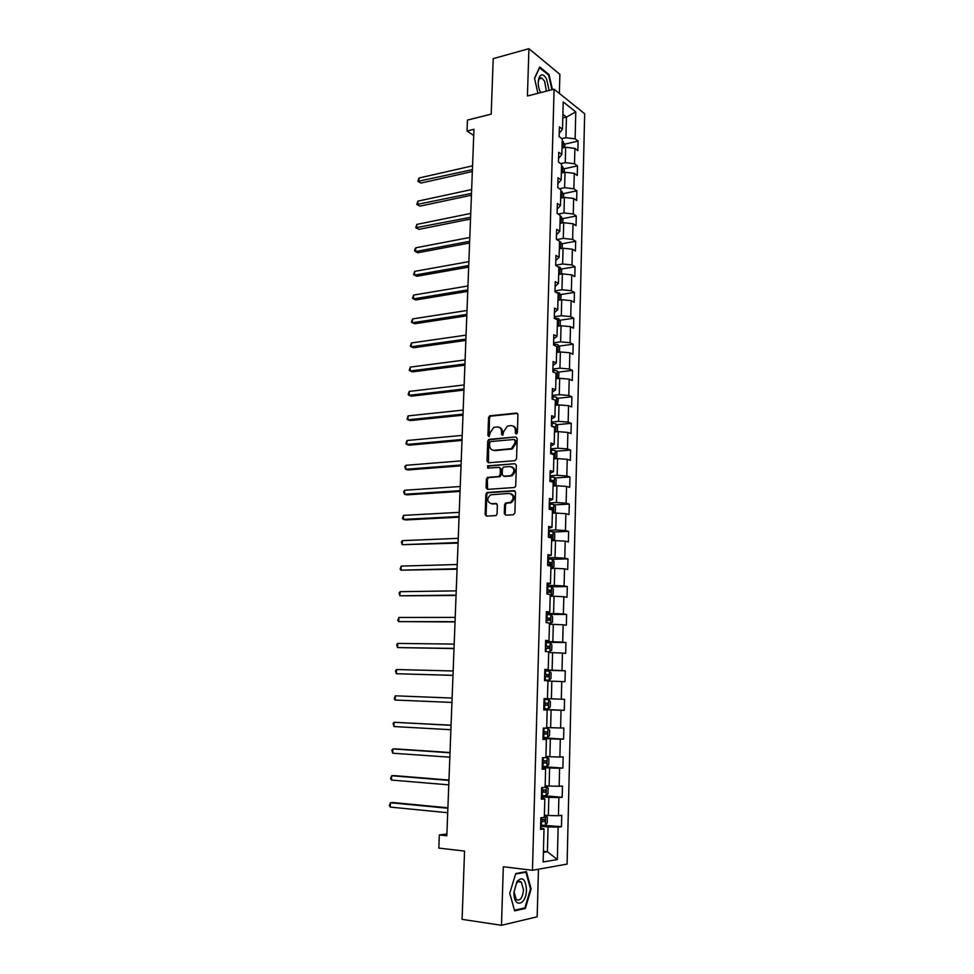 <?xml version="1.0" encoding="UTF-8"?>
<svg xmlns="http://www.w3.org/2000/svg" width="974" height="974" viewBox="0 0 974 974"><rect width="100%" height="100%" fill="white"/><g stroke="black" fill="none" stroke-linecap="round" stroke-linejoin="round"><path stroke-width="1.46" d="M516.293 434.1L517.377 432.809L517.937 414.62L516.5 413.061L489.727 415.813L488.546 417.566L487.925 435.5L489.155 436.535L490.032 432.992L493.733 427.403L497.081 426.916C499.906 426.977 501.415 428.645 501.586 431.92L501.513 434.258L502.767 435.293L503.643 431.726L507.357 426.113L510.778 425.614C513.639 425.675 515.173 427.343 515.356 430.642L515.283 432.992L516.293 434.1M504.288 513.493L505.725 515.161L513.31 514.771L514.869 512.945L515.514 492.333L514.065 490.677L486.903 492.491L485.868 494.183L485.149 514.503L486.562 516.147L496.083 515.55L497.081 513.87L497.373 505.116L495.949 503.473L491.493 503.728C486.963 501.841 486.635 498.871 490.494 494.841L509.378 493.404C513.968 495.242 514.345 498.213 510.498 502.328L505.603 503.022L504.581 504.702L504.288 513.493L505.871 515.161M559.368 93.431L559.88 74.341L528.919 48.7L493.209 58.635L491.2 114.128L467.459 120.082L467.033 131.003L473.961 129.299L446.822 835.765L439.335 834.937L438.811 848.086L464.549 851.081L462.09 919.359L501.476 925.3L537.173 916.814L538.452 869.222M528.919 48.7L527.433 96L554.096 89.194L532.461 870.293L503.315 866.738L501.476 925.3M515.003 460.69L516.561 458.839L517.194 438.519L515.757 436.936L488.863 439.396L487.718 441.125L487.024 461.177L488.412 462.76L515.003 460.69M516.354 465.329L515.721 485.795L514.662 487.499L487.487 489.362L486.087 487.743L486.391 479.098L487.463 477.394L498.627 476.517L500.161 474.691L500.356 468.932L498.932 467.325L487.791 468.165L487.572 465.852L514.905 463.709L516.354 465.329M554.096 89.194L584.668 113.751L567.087 864.096L532.461 870.293M540.667 825.112L561.474 826.683L561.742 815.335L558.431 815.725L558.881 797.572L562.181 797.268L562.461 786.018L559.161 786.274L559.6 768.255L562.887 768.072L563.167 756.895L559.88 757.029L560.318 739.144L563.593 739.083L563.861 727.992L560.598 728.004L561.036 710.253L564.287 710.314L564.555 699.295L561.304 699.198L561.742 681.569L564.981 681.739L565.249 670.806L562.01 670.587L562.436 653.079L565.675 653.384L565.931 642.523L562.704 642.183L563.142 624.809L566.357 625.223L566.612 614.436L563.398 613.985L563.824 596.733L567.026 597.257L567.294 586.555L564.092 585.983L564.518 568.853L567.708 569.498L567.964 558.869L564.774 558.187L565.2 541.179L568.378 541.921L568.633 531.378L565.456 530.587L565.882 513.7L569.035 514.552L569.291 504.082L566.138 503.181L566.551 486.416L569.693 487.377L569.948 476.968L566.807 475.969L567.221 459.314L570.35 460.385L570.594 450.049L567.477 448.941L567.879 432.407L570.995 433.576L571.251 423.325L568.134 422.107L568.536 405.683L571.641 406.962L571.896 396.771L568.792 395.456L569.193 379.154L572.286 380.53L572.529 370.412L569.449 369L569.839 352.807L572.919 354.28L573.162 344.236L570.094 342.714L570.484 326.643L573.552 328.214L573.796 318.23L570.74 316.623L571.129 300.649L574.185 302.317L574.417 292.407L571.373 290.702L571.762 274.838L574.806 276.604L575.037 266.766L572.006 264.952L572.395 249.21L575.427 251.061L575.658 241.284L572.639 239.397L573.029 223.74L576.036 225.7L576.267 215.985L573.26 214L573.649 198.453L576.645 200.498L576.876 190.855L573.881 188.773L574.27 173.335L577.253 175.478L577.485 165.897L574.502 163.729L574.879 148.389L577.862 150.617L578.093 141.108L575.123 138.844L575.78 111.913L563.216 101.905L562.497 129.238L559.393 126.888L559.137 136.616L562.241 138.929L561.828 154.501L558.723 152.236L558.455 162.037L561.572 164.265L561.158 179.934L558.029 177.767L557.773 187.629L560.89 189.76L560.476 205.538L557.347 203.469L557.079 213.403L560.22 215.437L559.794 231.325L556.653 229.353L556.385 239.348L559.539 241.296L559.113 257.294L555.947 255.407L555.679 265.488L558.845 267.326L558.419 283.434L555.241 281.656L554.973 291.798L558.151 293.539L557.725 309.769L554.535 308.088L554.267 318.303L557.457 319.947L557.031 336.286L553.829 334.703L553.549 344.991L556.751 346.525L556.324 362.985L553.11 361.512L552.83 371.873L556.044 373.298L555.606 389.868L552.38 388.504L552.1 398.938L555.338 400.265L554.9 416.957L551.649 415.691L551.369 426.198L554.62 427.428L554.182 444.229L550.919 443.073L550.627 453.653L554.376 453.567L550.639 453.202M561.474 826.683L558.151 827.109L557.347 859.543L543.151 861.978L544.016 828.947L540.558 829.398L540.862 817.758L544.332 817.356L544.819 798.875L541.361 799.191L541.678 787.637L545.123 787.369L545.598 769.034L542.165 769.216L542.469 757.748L545.903 757.602L546.39 739.4L542.968 739.461L543.273 728.077L546.682 728.065L547.157 709.997L543.76 709.936L544.064 698.626L547.461 698.735L547.936 680.802L544.539 680.619L544.843 669.394L548.228 669.637L548.703 651.825L545.33 651.521L545.623 640.381L548.995 640.734L549.458 623.056L546.097 622.63L546.402 611.575L549.75 612.049L550.213 594.505L546.864 593.957L547.169 582.976L550.493 583.572L550.955 566.15L547.632 565.48L547.924 554.596L551.247 555.302L551.698 538.001L548.386 537.222L548.679 526.41L551.99 527.238L552.441 510.059L549.141 509.171L549.433 498.432L552.721 499.37L553.171 482.313L549.896 481.314L550.176 470.649L553.451 471.696L553.902 454.773L550.627 453.653M541.434 796.732L548.825 797.365L548.362 815.542L544.381 815.165M541.398 797.913L544.819 798.875M548.362 815.542L558.431 815.725M548.825 797.365L558.881 797.572M542.214 767.475L549.592 767.999L549.117 786.042L545.16 785.726M542.189 768.303L545.598 769.034M549.117 786.042L559.161 786.274M549.592 767.999L559.6 768.255M542.993 738.426L550.347 738.852L549.884 756.761L545.939 756.506M542.981 738.925L546.39 739.4M549.884 756.761L559.88 757.029M550.347 738.852L560.318 739.144M543.772 709.583L551.089 709.912L550.627 727.688L546.694 727.493M543.76 709.754L547.157 709.997M550.627 727.688L560.598 728.004M551.089 709.912L561.036 710.253M547.924 681.057L551.832 681.179L551.381 698.833L547.461 698.687M551.381 698.833L561.304 699.198M551.832 681.179L561.742 681.569M548.679 652.592L552.575 652.653L552.124 670.185L544.831 670.002M544.831 669.71L548.228 669.637M552.124 670.185L562.01 670.587M552.575 652.653L562.436 653.079M549.421 624.334L553.305 624.334L552.855 641.744L545.586 641.659M545.61 641.05L548.995 640.734M552.855 641.744L562.704 642.183M553.305 624.334L563.142 624.809M550.164 596.271L554.036 596.222L553.585 613.498L546.341 613.523M546.365 612.585L549.75 612.049M553.585 613.498L563.398 613.985M554.036 596.222L563.824 596.733M550.894 568.402L554.766 568.305L554.316 585.459L547.096 585.581M547.132 584.339L550.493 583.572M554.316 585.459L564.092 585.983M554.766 568.305L564.518 568.853M551.625 540.74L555.484 540.594L555.034 557.627L547.838 557.834M547.875 556.288L551.247 555.302M555.034 557.627L564.774 558.187M555.484 540.594L565.2 541.179M552.368 512.994L556.191 513.067L555.752 529.978L548.581 530.294M548.63 528.432L551.99 527.238M555.752 529.978L565.456 530.587M556.191 513.067L565.882 513.7M553.074 485.989L556.897 485.746L556.458 502.535L549.312 502.937M549.373 500.782L552.721 499.37M556.458 502.535L566.138 503.181M556.897 485.746L566.551 486.416M553.792 458.9L557.603 458.608L557.165 475.288L550.042 475.775M550.103 473.327L553.451 471.696M557.165 475.288L566.807 475.969M557.603 458.608L567.221 459.314M554.51 432.006L558.297 431.665L557.871 448.223L550.76 448.807M550.834 446.055L554.182 444.229M557.871 448.223L567.477 448.941M558.297 431.665L567.879 432.407M555.204 405.306L558.991 404.904L558.565 421.352L551.479 422.022M551.564 418.99L554.9 416.957M558.565 421.352L568.134 422.107M558.991 404.904L568.536 405.683M555.911 378.776L559.685 378.338L559.259 394.665L552.197 395.432M552.282 392.108L555.606 389.868M559.259 394.665L568.792 395.456M559.685 378.338L569.193 379.154M556.604 352.442L560.367 351.955L559.94 368.172L552.903 369.024M553.001 365.42L556.324 362.985M559.94 368.172L569.449 369M560.367 351.955L569.839 352.807M557.286 326.278L561.048 325.754L560.622 341.85L553.609 342.787M553.707 338.915L557.031 336.286M560.622 341.85L570.094 342.714M561.048 325.754L570.484 326.643M557.98 300.296L561.718 299.724L561.304 315.722L554.303 316.745M554.413 312.593L557.725 309.769M561.304 315.722L570.74 316.623M561.718 299.724L571.129 300.649M558.662 274.498L562.388 273.877L561.974 289.765L554.997 290.873M555.119 286.453L558.419 283.434M561.974 289.765L571.373 290.702M562.388 273.877L571.762 274.838M559.332 248.881L563.057 248.212L562.643 263.991L555.691 265.172M555.813 260.496L559.113 257.294M562.643 263.991L572.006 264.952M563.057 248.212L572.395 249.21M560.001 223.423L563.715 222.717L563.301 238.387L556.763 239.58M556.507 234.71L559.794 231.325M563.301 238.387L572.639 239.397M563.715 222.717L573.029 223.74M560.671 198.148L564.372 197.405L563.97 212.965L558.151 214.097M557.189 209.118L560.476 205.538M563.97 212.965L573.26 214M564.372 197.405L573.649 198.453M561.341 173.043L565.017 172.252L564.616 187.714L559.453 188.773M557.871 183.684L561.158 179.934M564.616 187.714L573.881 188.773M565.017 172.252L574.27 173.335M561.998 148.109L565.663 147.269L565.273 162.621L560.683 163.632M558.552 158.433L561.828 154.501M565.273 162.621L574.502 163.729M565.663 147.269L574.879 148.389M562.789 117.951L566.454 117.075L565.918 137.711L561.852 138.649M559.222 133.341L562.497 129.238M565.918 137.711L575.123 138.844M562.887 114.299L566.454 117.075L575.78 111.913M446.896 834.024L439.335 834.937M467.033 131.003L473.729 135.532M543.431 851.313L547.412 851.763L548.058 826.938L540.643 826.196M543.407 852.396L547.412 851.763L557.347 859.543M540.594 827.73L544.016 828.947M548.058 826.938L558.151 827.109M564.725 144.14L578.093 141.108M564.031 168.806L577.485 165.897M563.325 193.631L576.876 190.855M562.607 218.614L576.267 215.985M561.888 243.768L575.658 241.284M561.146 269.092L575.037 266.766M560.415 294.598L574.417 292.407M559.66 320.263L573.796 318.23M558.906 346.111L573.162 344.236M558.126 372.129L572.529 370.412M557.347 398.317L571.896 396.771M556.556 424.701L571.251 423.325M555.752 451.254L570.594 450.049M554.924 477.991L569.948 476.968M554.096 504.922L569.291 504.082M553.244 532.023L568.633 531.378M550.907 568.122L553.902 566.685L554.036 561.377L552.368 559.307L567.964 558.869M550.76 586.811L567.294 586.555M546.317 614.484L566.612 614.436M545.574 642.304L565.931 642.523M544.819 670.307L565.249 670.806M543.772 709.425L564.287 710.314M543.005 737.902L563.593 739.083M542.238 766.599L562.887 768.072M544.283 795.746L562.181 797.268M552.441 89.62L549.068 74.633L539.73 67.011L534.519 78.31L537.94 93.309M525.363 908.462L531.134 888.945L526.41 871.633L515.745 873.544L509.743 893.268L514.637 910.873L525.363 908.462L523.476 908.206M548.35 74.828L549.068 74.633M530.465 888.86L531.134 888.945M516.439 434.075L516.281 430.971C516.22 428.317 515.112 426.673 512.945 426.028M499.187 427.318C501.354 427.939 502.462 429.583 502.523 432.237L502.669 435.329M517.486 413.402L490.665 416.154L489.496 417.907L489.082 436.559M515.757 436.936L489.8 439.712L488.668 441.441L488.485 462.76M515.039 440.589L514.041 439.481L490.75 441.539L489.691 442.817L489.605 445.276C489.776 448.539 491.261 450.232 494.086 450.317L511.374 448.649L514.966 443.085L515.039 440.589L515.976 440.905L514.71 439.712M493.063 450.268L494.086 450.317M515.976 440.905L515.891 443.401L512.312 448.953L495.036 450.621M499.784 467.593L501.293 469.224L501.111 474.971L500.039 476.676L488.863 477.552L487.341 479.366L487.597 489.362M514.905 463.709L488.826 466.071L488.035 468.153M509.865 475.726L511.155 475.397C515.124 471.294 514.796 468.324 510.169 466.485L503.509 467.07L502.426 468.786L502.231 474.545L503.655 476.164L512.093 475.677C515.879 472.134 515.806 469.176 511.861 466.802M510.802 476.006L504.605 476.444M510.948 493.684C514.978 495.961 515.149 498.932 511.447 502.584L506.541 503.278L505.53 504.958L505.238 513.736M496.777 503.728L492.442 503.972M514.929 490.957L487.864 492.747L486.817 494.439L486.111 514.735L486.72 516.147M564.81 147.464L564.883 144.432L562.181 141.084M472.56 165.836L418.942 178.023L418.783 181.724L421.048 183.051L472.341 171.534M562.047 146.003L562.095 144.103M421.048 183.051L417.87 181.383L472.414 169.634M417.87 181.383L418.942 178.023M549.129 90.46L546.682 79.357C540.984 67.62 534.604 81.439 540.704 92.567L540.728 92.603M539.986 91.02L540.899 92.554M546.365 91.166L544.649 81.292L541.873 78.139C539.681 77.445 538.464 79.138 538.232 83.216M539.413 67.717L548.63 75.047L551.929 89.742M534.58 78.529L539.584 67.669M526.459 889.786C525.57 878.938 522.429 876.162 516.999 881.446L513.98 892.306C513.237 908.572 526.362 905.613 526.459 889.786M523.525 889.895L521.297 882.103C519.653 880.776 518.01 881.275 516.354 883.601L514.065 891.807L516.281 899.599C520.104 901.267 522.527 898.028 523.525 889.895M514.455 910.191L509.767 893.17M515.599 874.043L525.923 872.193L530.501 888.97L524.901 907.89L514.503 910.203M524.365 871.998L525.923 872.193M564.165 172.435L564.25 169.172L561.523 165.897M471.647 189.565L417.895 201.143L417.724 204.857L420.001 206.135L471.428 195.202M561.389 170.84L561.45 168.928M420.001 206.135L416.811 204.479L471.501 193.376M416.811 204.479L417.895 201.143M563.508 197.576L563.593 194.094L560.866 190.867M470.734 213.428L416.835 224.41L416.665 228.147L418.954 229.365L470.515 219.016M560.732 195.847L560.781 193.923M418.954 229.365L415.752 227.733L470.588 217.275M415.752 227.733L416.835 224.41M562.85 222.888L562.948 219.174L560.196 216.009M469.809 237.461L415.764 247.81L415.594 251.584L417.895 252.753L469.602 242.989M560.074 221.025L560.123 219.089M417.895 252.753L415.594 251.584L469.663 241.321M414.681 251.122L415.594 251.584L414.681 251.122L414.741 249.612L415.764 247.81M562.181 248.37L562.29 244.425L559.539 241.321M468.884 261.641L414.693 271.369L414.522 275.167L416.823 276.275L468.664 267.107M559.405 246.373L559.453 244.413M414.693 271.369L413.597 274.656L414.522 275.167L468.725 265.525M561.511 274.023L561.621 269.847L559.989 267.241L557.53 266.559M467.946 285.979L413.609 295.073L413.439 298.896L415.752 299.955L467.739 291.384M558.723 271.892L558.784 269.932M413.609 295.073L412.513 298.336L413.439 298.896L467.8 289.899M560.841 299.858L560.963 295.451L559.356 292.943L555.606 292.139M467.009 310.475L412.526 318.936L412.343 322.771L414.681 323.77L466.802 315.82M558.053 297.594L558.102 295.609M412.526 318.936L411.43 322.175L412.343 322.771L466.85 314.419M560.172 325.876L560.293 321.225L558.638 318.693L554.267 317.974M466.059 335.129L411.43 342.945L411.247 346.805L413.585 347.742L465.852 340.413M557.359 323.465L557.42 321.469M411.43 342.945L410.334 346.16L411.247 346.805L465.901 339.098M559.49 352.064L559.612 347.17L557.956 344.686L553.573 344.005M465.097 359.954L410.322 367.101L410.151 370.984L412.501 371.873L464.902 365.177M556.678 349.52L556.726 347.499M410.322 367.101L409.226 370.303L410.151 370.984L464.951 363.947M558.589 378.472L558.93 373.31L557.311 370.911L552.867 370.205M464.148 384.937L409.214 391.414L409.043 395.322L411.393 396.162L463.941 390.087M555.984 375.745L556.032 373.724M409.214 391.414L408.118 394.604L409.043 395.322L463.989 388.955M557.457 405.062L558.248 399.62L556.568 397.209L552.161 396.601M463.174 410.078L408.106 415.886L407.923 419.818L410.285 420.598L462.979 415.18M555.29 402.152L555.752 400.217L554.73 400.022M408.106 415.886L406.998 419.051L407.923 419.818L463.027 414.133M556.41 431.835L557.432 431.226L557.554 426.113L555.874 423.751L551.454 423.179M462.2 435.39L406.986 440.516L406.803 444.473L409.177 445.191L462.017 440.418M554.583 428.755L555.07 426.795L552.027 426.454M406.986 440.516L405.878 443.657L406.803 444.473L462.053 439.469M555.411 458.778L556.726 457.938L556.86 452.788L555.18 450.463L550.736 449.939M461.226 460.872L405.854 465.304L405.671 469.285L408.057 469.943L461.031 465.84M553.877 455.54L554.376 453.567M405.854 465.304L404.819 466.826L405.671 469.285L461.067 464.975M554.449 485.904L556.032 484.833L556.166 479.646L554.462 477.382L550.006 476.883M553.841 485.941L553.074 485.807M460.239 486.525L404.709 490.251L404.527 494.268L406.925 494.853L460.057 491.42M553.171 482.507L553.682 480.523L549.92 480.182M549.908 480.547L553.682 480.523M404.709 490.251L403.674 491.748L404.527 494.268L460.081 490.653M553.524 513.201L555.326 511.922L555.46 506.699L553.756 504.471L549.275 504.021M459.253 512.348L403.565 515.368L403.382 519.398L405.793 519.933L459.058 517.182M550.298 509.487L552.769 509.719L552.989 507.673L549.19 507.344M549.178 507.661L550.858 507.783L551.467 509.183M403.565 515.368L402.457 518.436L403.382 519.398L459.083 516.512M551.637 540.594L554.62 539.206L554.754 533.947L553.037 531.767L548.545 531.354M552.806 540.558L551.637 540.363M458.255 538.354L402.42 540.643L402.225 544.697L458.072 543.102M548.399 536.808L552.051 537.064L552.282 535.006L548.459 534.689M548.447 534.97L550.152 535.091L550.736 536.528M402.42 540.643L401.373 542.068L402.225 544.697L458.084 542.53M552.136 568.061L552.368 559.307L547.814 558.869M552.088 568.098L550.907 567.939M457.244 564.518L401.251 566.077L401.069 570.167L457.062 569.206M547.668 564.372L551.321 564.603L551.576 562.546L547.717 562.241M547.717 562.473L549.446 562.595L549.993 564.056M401.251 566.077L400.144 569.108L401.069 570.167L457.086 568.731M550.176 595.857L553.183 594.347L553.317 589.014L551.588 586.92L547.071 586.591M551.357 595.832L550.176 595.698M456.234 590.865L400.095 591.681L399.9 595.808L456.051 595.479M546.913 592.119L550.59 592.338L550.87 590.268L546.974 589.988M546.974 590.171L548.727 590.293L549.251 591.79M400.095 591.681L399.048 593.044L399.9 595.808L456.063 595.114M549.433 623.774L552.453 622.216L552.599 616.834L550.858 614.801L546.317 614.509M550.627 623.774L549.446 623.664M455.211 617.394L398.914 617.455L398.731 621.607L455.041 621.936M546.171 620.085L549.847 620.28L550.152 618.186L546.231 617.918M546.219 618.064L548.009 618.198L548.484 619.732M398.914 617.455L397.794 620.438L398.731 621.607L455.053 621.668M548.691 651.898L551.722 650.279L551.868 644.861L550.127 642.877L545.562 642.621M549.884 651.91L548.691 651.825M454.188 644.106L397.733 643.4L397.538 647.576L454.018 648.574M545.416 648.234L549.117 648.416L549.421 646.31L545.477 646.066M545.464 646.152L547.278 646.286L547.717 647.88M397.733 643.4L396.686 644.691L397.538 647.576L454.018 648.404M544.563 680.096L549.141 680.254L550.992 678.537L551.138 673.083L549.385 671.147L544.807 670.94M549.141 680.254L544.563 680.059M453.154 670.989L396.54 669.528L396.345 673.728L452.983 675.384M544.649 676.601L548.362 676.747L548.691 674.641L544.709 674.41L546.548 674.58L546.938 676.248M396.54 669.528L395.493 670.782L396.345 673.728L452.983 675.323M548.63 699.636L544.04 699.466L548.63 699.636L550.395 701.511L550.249 707.002L548.435 708.755L548.679 699.673M548.435 708.755L543.796 708.658M395.152 700.038L394.214 698.723L395.347 695.813L452.119 698.066L395.347 695.813L395.152 700.038L451.948 702.424M543.882 705.164L547.607 705.286L547.96 703.167L543.942 702.96M547.96 703.167L545.817 703.082L545.355 705.2L543.882 705.139M543.017 737.452L547.644 737.549L549.506 735.674L549.653 730.147L547.887 728.321L543.273 728.199M547.887 728.321L543.273 728.138M451.072 725.204L394.141 722.282L393.946 726.543L450.901 729.721M543.115 733.933L546.852 734.043L547.218 731.9L543.175 731.705M547.218 731.9L545.075 731.791L544.6 733.909L543.115 733.86M451.072 725.326L394.141 722.282L393.082 723.463L393.946 726.543M542.238 766.453L546.877 766.514L548.752 764.566L548.898 758.99L547.169 757.248L545.915 757.224M546.925 766.465L547.169 757.248L545.915 757.127M450.025 752.537L395.432 748.86L392.924 748.921L392.729 753.206L449.842 757.188M542.335 762.91L546.085 762.995L546.463 760.852L542.396 760.67M544.381 760.743L543.821 762.837L542.335 762.788M450.012 752.78L392.924 748.921L391.865 750.065L392.729 753.206M541.459 795.673L546.11 795.685L547.997 793.652L548.143 788.039L546.365 786.31L545.148 786.359M546.365 786.31L545.148 786.213M448.965 780.064L394.214 775.608L391.694 775.742L391.499 780.064L448.783 784.861M541.556 792.106L545.318 792.166L545.708 789.999L541.617 789.853M543.699 789.914L543.054 791.972L541.556 791.935M448.953 780.418L391.694 775.742L390.562 778.579L391.499 780.064M545.343 825.075L547.23 822.957L547.376 817.308L545.586 815.628L544.369 815.701M545.586 815.628L544.381 815.518M447.894 807.787L392.997 802.539L390.464 802.746L390.27 807.093L447.711 812.718M540.765 821.508L544.551 821.545L544.953 819.378L540.826 819.244M542.981 819.304L542.262 821.326L540.765 821.277M447.882 808.25L390.464 802.746L389.332 805.559L390.27 807.093M516.281 430.971L515.356 430.642M502.45 434.574L501.513 434.258M502.523 432.237L501.586 431.92M488.863 435.816L487.925 435.5M489.496 417.907L488.546 417.566M491.006 416.081L490.056 415.74M517.425 413.414L516.5 413.061M516.208 433.32L515.283 432.992M487.974 461.469L487.024 461.177M488.668 441.441L487.718 441.125M490.178 439.615L489.24 439.311M510.96 449.294L510.023 448.977M515.891 443.401L514.966 443.085M487.049 488.011L486.087 487.743M487.341 479.366L486.391 479.098M488.863 477.552L487.913 477.284M499.577 476.797L498.627 476.517M501.111 474.971L500.161 474.691M501.293 469.224L500.356 468.932M488.826 466.071L487.877 465.779M505.53 504.958L504.581 504.702M507.077 503.132L506.127 502.888M510.023 502.961L509.085 502.718M496.691 503.655L495.949 503.473M486.111 514.735L485.149 514.503M486.817 494.439L485.868 494.183M488.339 492.625L487.39 492.369M514.869 490.908L514.065 490.677M563.155 147.841L563.325 141.693M562.509 172.788L562.668 166.469M561.84 197.917L562.01 191.428M561.182 223.204L561.353 216.545M560.513 248.662L560.695 241.832M559.843 274.303L560.026 267.302M559.161 300.114L559.356 292.943M558.479 326.107L558.674 318.754M554.973 318.668L554.997 317.999M557.798 352.284L557.992 344.747M554.267 345.332L554.303 344.029M557.104 378.642L557.311 370.911M553.549 372.19L553.597 370.23M556.41 405.172L556.617 397.27M552.818 399.23L552.891 396.625M555.704 431.896L555.923 423.812M552.1 426.454L552.185 423.203M553.281 426.916L554.949 426.758M554.997 458.815L555.217 450.524M551.381 453.239L551.467 449.964M552.063 453.701L554.243 453.531M554.291 485.916L554.51 477.43M550.663 480.206L550.748 476.907M551.345 480.62L553.536 480.474M553.573 513.164L553.804 504.532M549.933 507.369L550.018 504.045M550.614 507.734L552.818 507.624M552.855 540.521L553.086 531.816M549.202 534.714L549.287 531.378M549.896 535.043L552.1 534.957M548.459 562.266L548.557 558.906M548.374 565.638L548.411 564.396M549.166 562.534L551.381 562.473M551.406 595.796L551.637 586.981M547.717 590.013L547.814 586.616M547.619 594.079L547.668 592.155M548.423 590.232L550.651 590.195M550.675 623.737L550.907 614.85M546.974 617.954L547.071 614.533M546.852 622.727L546.913 620.109M547.68 618.125L549.908 618.125M549.933 651.874L550.164 642.925M546.219 646.091L546.317 642.657M546.073 651.582L546.171 648.27M546.925 646.212L549.166 646.237M549.19 680.217L549.421 671.196M545.464 674.434L545.562 670.976M545.318 680.096L545.403 676.626M546.183 674.507L548.423 674.556M544.697 702.985L544.795 699.49M544.551 708.682L544.649 705.188M545.355 705.2L547.607 705.286M547.692 737.513L547.924 728.357M543.93 731.742L544.028 728.223M543.784 737.476L543.869 733.958M544.6 733.909L546.852 734.043M543.163 760.706L543.236 757.711M543.005 766.489L543.102 762.946M543.821 762.837L546.085 762.995M546.158 795.636L546.402 786.359M542.384 789.877L542.445 787.576M542.226 795.697L542.323 792.13M543.054 791.972L545.318 792.166M545.391 825.015L545.635 815.676M541.593 819.268L541.641 817.661M541.434 825.136L541.532 821.532M542.262 821.326L544.551 821.545M490.665 416.154L489.727 415.813M489.8 439.712L488.863 439.396M512.312 448.953L511.374 448.649M488.412 477.674L487.463 477.394M500.039 476.676L499.09 476.408M488.522 466.144L487.572 465.852M512.093 475.677L511.155 475.397M506.541 503.278L505.603 503.022M511.447 502.584L510.498 502.328M487.864 492.747L486.903 492.491M539.352 78.797L541.873 78.139M516.354 883.601L516.999 881.446M516.938 881.543L521.297 882.103M553.378 426.953L555.07 426.795M550.858 507.783L552.989 507.673M550.152 535.091L552.282 535.006M549.446 562.595L551.576 562.534M548.727 590.293L550.87 590.268M548.009 618.198L550.152 618.186M547.278 646.286L549.421 646.31M546.548 674.58L548.691 674.641M545.063 760.755L546.463 760.852M544.709 789.926L545.708 789.999M544.137 819.292L544.953 819.378"/></g></svg>
